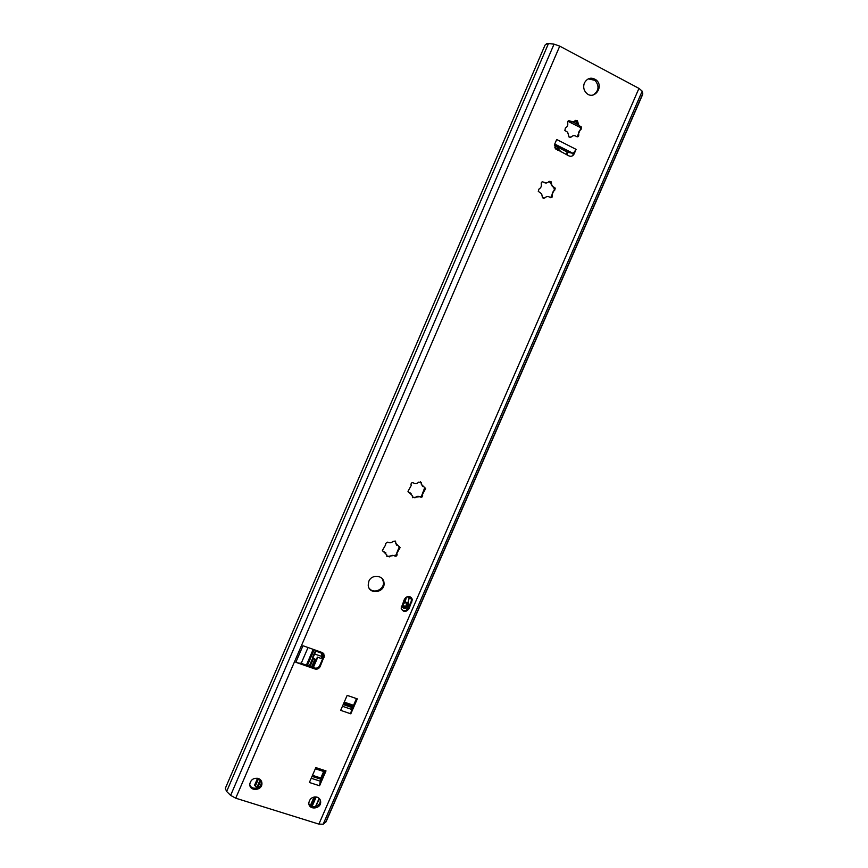 <?xml version="1.0" encoding="UTF-8"?>
<svg xmlns="http://www.w3.org/2000/svg" width="868" height="868" viewBox="0 0 868 868"><rect width="100%" height="100%" fill="white"/><g stroke="black" fill="none" stroke-linecap="round" stroke-linejoin="round"><path stroke-width="1.3" d="M386.857 556.529L395.895 555.205L399.389 546.59M382.484 550.876L385.945 552.981M396.535 545.147L395.059 540.894M386.792 555.878L386.803 554.988L382.376 550.475L385.663 544.822L385.37 543.563L387.757 542.12C389.699 543.227 391.479 542.945 393.117 541.263L395.721 541.914L395.71 543.216L400.094 547.643L396.828 553.372L397.11 554.543C396.904 556.019 396.112 556.507 394.745 556.008C392.803 554.912 391.023 555.205 389.396 556.876L386.792 555.878M412.539 497.7L421.392 496.377L424.799 487.48M408.22 491.95L411.074 493.404M422.553 486.514L420.459 481.642M412.365 496.789L412.354 495.693L407.993 491.364L411.258 485.407L411.009 484.409C411.182 482.89 411.964 482.38 413.374 482.901C415.305 484.04 417.096 483.78 418.723 482.109L421.305 482.716L421.338 484.322L425.656 488.543L422.423 494.586L422.651 495.487C422.499 497.017 421.707 497.527 420.296 497.017C418.376 495.888 416.597 496.16 414.969 497.831L412.365 496.789M550.67 197.698L554.533 189.072L549.184 181.282M543.466 198.457L544.822 197.937L542.511 197.796L541.632 193.748L538.29 191.394L538.963 189.05C540.981 187.944 541.73 186.219 541.209 183.864C541.187 182.096 541.957 181.51 543.509 182.128C545.397 183.452 547.155 183.278 548.793 181.618L551.071 181.705L552.048 185.936L555.26 188.117L554.619 190.515C552.612 191.611 551.874 193.325 552.384 195.669C552.406 197.437 551.636 198.012 550.095 197.405C548.218 196.103 546.46 196.276 544.822 197.937M546.406 182.985L543.509 182.128M577.166 136.873L580.855 128.323L575.43 120.359M570.026 137.535L571.198 137.014L569.039 137.035L567.661 132.218L564.862 130.515L565.394 127.954C567.401 126.869 568.16 125.133 567.639 122.746C567.629 120.956 568.399 120.381 569.95 121.021C571.828 122.377 573.585 122.225 575.224 120.565L577.328 120.489L578.858 125.469L581.495 127.021L581.007 129.625C578.999 130.71 578.251 132.435 578.761 134.811C578.772 136.591 578.001 137.166 576.471 136.536C574.594 135.191 572.837 135.354 571.198 137.014M573.271 121.835L569.95 121.021M584.403 82.959C587.441 77.892 591.358 76.894 596.175 79.954C604.475 86.54 594.016 100.699 586.432 93.136C583.676 90.229 583.003 86.833 584.403 82.959M593.278 94.959C598.92 90.89 599.506 86.03 595.057 80.377L588.254 78.858M368.846 581.289C371.656 573.856 383.656 575.104 384.003 582.84C385.359 592.811 368.596 595.188 368.206 585.032L368.846 581.289M369.193 588.233C373.5 594.32 384.524 589.502 383.428 582.048L382.3 578.772M554.392 145.477L567.542 152.193L573.238 153.43L554.739 144.045L555.303 148.558L568.985 155.914C571.22 156.761 572.945 156.088 574.149 153.886L573.097 154.124L573.455 153.3M573.238 153.43L576.113 149.372L574.149 153.886M554.739 144.034L556.638 139.661M576.113 149.372L556.703 139.498M350.759 713.713L352.441 705.217M341.33 708.83L340.712 710.274M319.522 785.627L320.834 778.01L323.666 771.489M310.05 780.961L309.431 782.383M350.715 713.789L340.668 710.36L347.167 695.376L357.301 698.881L350.813 713.821M319.478 785.735L309.377 782.491L315.844 767.605L326.01 770.914L319.565 785.768M303.648 645.966L321.995 652.465L324.426 655.828L320.14 666.591C318.957 668.729 317.2 669.521 314.867 668.957L295.825 662.295C299.026 663.347 300.903 663.51 301.456 662.761L308.031 647.517M302.965 645.738L295.825 662.295M311.221 778.26L320.563 781.276L325.164 770.643M317.091 797.16C319.348 797.996 320.542 799.591 320.672 801.945C321.03 809.16 308.531 810.321 308.834 803.041C309.681 798.484 312.437 796.531 317.091 797.16M308.899 803.898C311.059 809.258 320.607 806.524 320.249 800.665L320.162 799.764M258.23 778.433C260.704 779.366 261.93 781.124 261.941 783.695C261.843 791.073 249.04 791.421 249.81 783.999C250.852 779.594 253.662 777.739 258.23 778.433M249.821 784.77C251.481 790.574 261.637 788.545 261.648 782.426L261.626 781.612M300.762 663.185L314.455 667.969C316.777 668.523 318.534 667.742 319.717 665.604L323.656 656.468L323.84 653.897M342.448 706.27L351.757 709.449L356.455 698.588M401.569 609.52C404.217 611.365 406.474 610.866 408.34 608.001L411.334 601.112L411.172 597.52M408.98 608.837C405.779 612.504 403.164 612.276 401.146 608.164L404.477 599.126C407.645 595.481 410.249 595.687 412.3 599.755L408.98 608.837L408.34 608.001M547.014 43.411L545.028 45.125L225.289 788.415L226.646 791.475L230.628 795.37L235.727 798.191L318.892 824.112L323.156 824.242L326.021 821.866L642.743 94.254L642.201 91.162L638.957 88.395L559.741 46.123L554.055 44.149L547.014 43.411M578.077 124.699L572.75 121.954M580.692 127.672L567.878 121.281M568.019 152.421L566.804 154.808M566.186 154.493L567.303 152.063M554.804 147.734L557.82 148.461L561.14 151.933M555.726 149.014L557.82 148.461L558.189 150.446M557.712 150.197L556.345 148.547M257.579 778.27L254.693 784.954L256.809 787.656M312.632 658.313L309.247 666.147M260.281 779.605L256.592 788.155M313.456 658.595L310.071 666.44M260.921 780.321L257.698 787.797M323.742 653.756L322.495 653.311L322.885 652.92M316.202 650.414L321.388 653.192L315.898 651.141L312.762 658.204L316.321 659.951L317.395 657.13L321.073 658.432L322.397 656.675M317.363 658.194L313.315 667.568M312.892 667.427L317.395 657.13M315.648 661.036L316.321 659.951M315.692 659.409L315.496 660.819M407.819 603.054L405.139 602.056L406.354 597.314L404.792 602.37C401.765 604.356 401.7 606.244 404.618 608.034L406.712 607.654L409.088 598.106L411.974 598.649M321.269 652.204L323.004 654.798L321.073 658.432M406.332 602.913L407.765 604.736C406.517 608.088 404.9 608.381 402.915 605.614C403.099 603.499 404.238 602.598 406.332 602.913M403.598 601.144L404.835 600.819L404.792 602.37M403.533 601.307L405.226 600.786M407.83 603.51L407.895 602.826M406.94 596.75L409.555 597.737L408.644 599.831M405.747 597.455L405.02 600.363L404 600.211M315.551 659.821L315.475 660.743M315.442 660.125L315.616 659.355L312.621 658.128M312.404 657.803L315.583 650.414L315.898 651.141L312.404 657.803L315.605 650.403M315.095 654.212L322.169 656.544L315.095 654.212M325.587 822.408L642.776 93.69L642.201 91.162L638.957 88.395L559.741 46.123L554.055 44.149L548.5 43.476L545.397 44.452M629.767 83.491L610.139 73.02M589.307 61.899L569.267 51.212M628.172 82.634L611.105 73.53M588.341 61.389L570.905 52.08M560.728 46.655L566.554 49.758M561.639 47.143L564.905 48.879M632.392 84.89L638.002 87.885M633.976 85.737L637.123 87.418M550.659 182.996L551.343 182.877M553.686 187.629L554.381 187.521M553.936 190.613L554.619 190.515M551.701 195.767L552.384 195.669M577.025 122.084L577.762 121.867M580.041 126.804L580.768 126.598M580.269 129.831L581.007 129.625M578.023 135.007L578.761 134.811M554.685 144.175L573.054 153.495M351.941 706.378L343.63 703.525M351.681 707.463L343.196 704.545M320.834 778.01L312.491 775.319M320.563 779.128L312.035 776.372M323.656 656.468L324.1 657.434M319.717 665.604L320.14 666.591M314.455 667.969L314.867 668.957M411.334 601.112L411.974 601.936M642.201 91.162L323.156 824.242M638.957 88.395L318.892 824.112M548.5 43.476L226.646 791.475M554.055 44.149L230.628 795.37M559.741 46.123L235.727 798.191M574.529 121.227L577.133 122.572M566.663 153.549L567.629 153.321M410.293 596.88L409.902 597.77M573.292 154.081L572.565 155.752M313.315 649.394L306.502 665.181M257.698 778.292L254.671 785.323M314.194 649.709L307.38 665.496M258.599 778.563L255.322 786.158M313.37 649.405L306.545 665.203M257.753 778.303L254.693 785.421M315.865 806.513L319.326 798.549L315.887 806.502M319.131 798.354L315.54 806.611M353.536 705.304L344.249 702.114M312.024 806.589L316.212 796.954M324.762 771.576L315.431 768.549M324.654 771.815L315.334 768.788L324.665 771.804M344.14 702.364L353.428 705.554L344.14 702.364M315.42 660.863L312.621 667.329M315.247 660.537L312.361 667.232M315.692 796.9L311.558 806.415M314.075 797.008L310.31 805.688M310.722 805.981L314.661 796.922M408.188 601.654L408.524 606.027M405.443 608.468L401.19 606.982M406.202 602.869C406.821 605.994 405.714 606.84 402.904 605.397M407.016 603.314L407.211 604.009C406.788 606.58 405.421 607.34 403.11 606.309M407.884 602.859L405.215 601.86M401.385 606.265L404.043 608.468L406.799 607.969C408.969 606.32 409.381 604.399 408.047 602.218M403.739 600.819L405.182 600.569M408.069 602.153L408.817 603.944L406.799 607.947M404.369 608.522L401.352 606.363L404.043 608.468L404.618 608.034M314.965 659.127L311.579 666.96L314.954 659.116M260.205 785.963L261.637 782.643L260.226 785.931M407.059 596.707L411.931 598.529M321.388 653.192L322.169 656.544L322.495 655.796M395.244 541.372L395.721 541.914M399.475 546.938L400.094 547.643M396.633 553.979L397.11 554.543M420.763 482.272L421.305 482.716M424.973 487.979L425.656 488.543M550.117 181.868L551.071 181.705M554.316 188.269L555.26 188.117M576.298 120.804L577.328 120.489M580.529 127.292L581.495 127.021M595.057 80.377L596.175 79.954M383.428 582.048L384.003 582.84M320.249 800.665L320.672 801.945M261.648 782.426L261.941 783.695M323.981 654.863L324.426 655.828M411.649 598.931L412.3 599.755M574.616 121.151L577.101 122.431M558.254 148.84L557.354 149.068M313.196 649.351L306.382 665.148M322.484 656.577L321.67 657.955M404.217 602.142L405.031 602.045M406.994 603.303L407.765 604.736M406.712 607.654L408.817 603.944M323.004 654.798L322.809 655.828"/></g></svg>
